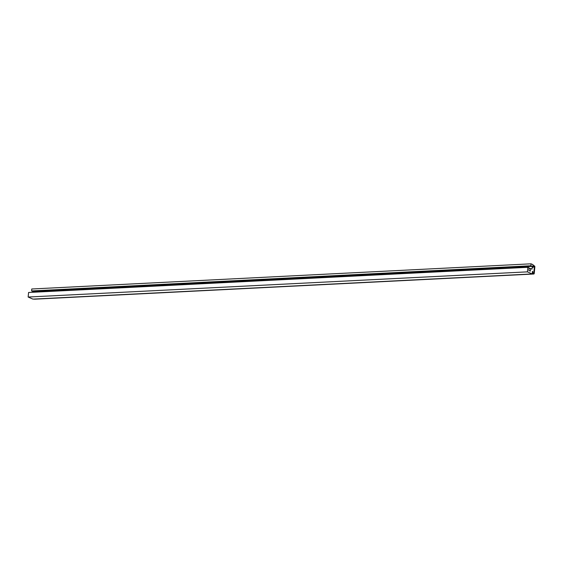 <?xml version="1.0" encoding="UTF-8"?>
<svg xmlns="http://www.w3.org/2000/svg" width="563" height="563" viewBox="0 0 563 563"><rect width="100%" height="100%" fill="white"/><g stroke="black" fill="none" stroke-linecap="round" stroke-linejoin="round"><path stroke-width="0.84" d="M530.606 268.509L532.042 269.135L532.295 266.39L530.867 265.764L531.05 263.815L533.077 264.701L532.83 267.298L533.527 266.095L534.357 266.911L533.787 272.978L532.872 273.027L532.45 271.338L532.204 273.942L32.921 299.115L28.15 297.032L28.579 292.486L527.869 267.312L529.1 267.847L528.854 270.451L530.36 271.106L530.606 268.509L529.03 268.586M531.05 263.815L31.767 288.988L31.584 290.937L33.013 291.564L32.943 292.267M530.867 265.764L31.584 290.937M532.295 266.39L33.013 291.564M532.204 273.942L527.44 271.859L28.15 297.032M527.44 271.859L527.869 267.312M533.928 273.189L534.533 266.834L533.407 266.053L533.154 267.439L532.943 266.144A0.894 0.486 -92.9 0 1 533.372 265.462A0.894 0.486 -92.9 0 1 533.499 265.483L534.456 265.905A0.894 0.486 -92.9 0 1 534.85 266.975L534.252 273.329A0.894 0.486 -92.9 0 1 533.815 274.012A0.894 0.486 -92.9 0 1 533.689 273.984L532.739 273.569A0.894 0.486 -92.9 0 1 532.345 272.499L532.767 271.479L532.788 272.992L533.59 273.21M34.153 299.052L34.406 299.157A0.894 0.486 87.1 0 0 34.533 299.185A0.894 0.486 87.1 0 0 34.653 299.15M532.739 273.569L532.239 273.597M533.689 273.984L34.406 299.157M533.815 274.012L34.533 299.185M533.372 265.462L533.006 265.483"/></g></svg>
